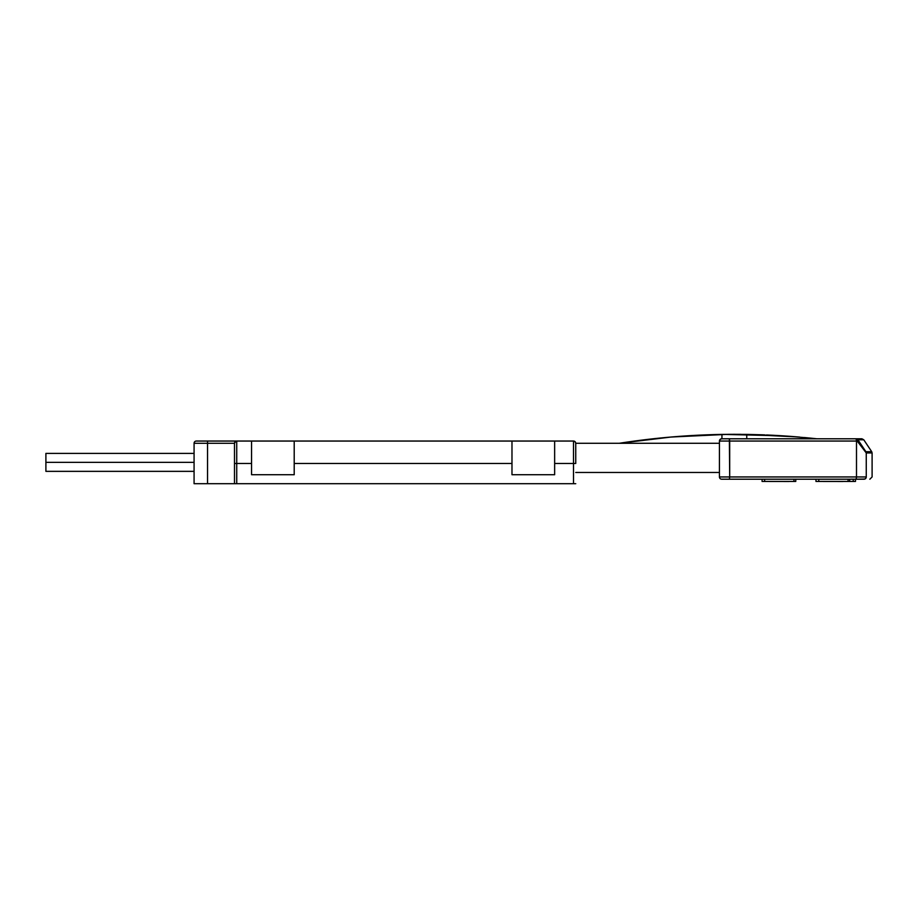 <?xml version="1.0" encoding="UTF-8"?>
<svg xmlns="http://www.w3.org/2000/svg" width="918" height="918" viewBox="0 0 918 918"><rect width="100%" height="100%" fill="white"/><g stroke="black" fill="none" stroke-linecap="round" stroke-linejoin="round"><path stroke-width="1.38" d="M194.077 462.362L45.9 462.362L45.9 471.347L45.9 462.362L194.077 462.362M234.664 442.43L234.492 443.279A2.249 2.249 0 0 1 236.729 441.042A2.249 2.249 0 0 0 234.492 443.279L207.548 443.279L234.492 443.279L234.492 463.487L251.555 463.487L251.555 441.042L573.498 441.042L573.498 463.487L575.747 463.487L575.747 443.279L575.747 463.487L573.498 463.487L573.498 483.694L234.492 483.694L236.729 483.694L236.729 441.042L251.555 441.042L207.548 441.042L207.548 443.279L207.548 441.042L196.326 441.042A2.249 2.249 0 0 0 194.077 443.279L207.548 443.279L207.548 483.694L207.548 443.279L194.077 443.279A2.249 2.249 0 0 1 196.326 441.042L236.729 441.042L236.729 483.694L573.498 483.694L573.498 463.487L554.644 463.487L573.498 463.487L573.498 441.042L554.644 441.042L554.644 474.721L511.98 474.721L511.98 463.487L294.208 463.487L511.98 463.487L511.98 441.042L294.208 441.042L294.208 474.721L251.555 474.721L251.555 463.487L234.492 463.487L234.492 483.694L194.077 483.694L194.077 443.279L194.077 483.694L234.492 483.694L234.492 443.279L235.88 441.214L235.146 441.696M251.957 441.042L293.794 441.042M512.393 441.042L553.015 441.042M573.498 483.694L575.747 483.694L573.498 483.694M511.98 441.042L511.98 474.721L554.644 474.721L554.644 441.042M251.555 441.042L251.555 474.721L294.208 474.721L294.208 441.042M575.747 443.279L719.437 443.279L575.747 443.279L575.093 441.696L573.498 441.042A2.249 2.249 0 0 1 575.747 443.279A2.249 2.249 0 0 0 573.498 441.042M45.9 453.389L45.9 462.362L45.9 453.389L194.077 453.389L88.794 453.389M236.729 441.042L235.88 441.214M791.764 436.463L746.747 434.398L798.626 437.014M791.913 436.475L781.275 435.74M782.515 435.809L780.518 435.694M781.872 435.775L771.109 435.178M865.754 451.495L857.951 439.791L863.781 439.791L871.721 451.702L863.781 439.791L857.951 439.791A2.249 2.249 0 0 0 856.081 438.793L861.922 438.793L855.473 438.793L856.505 438.965L857.194 441.042L719.437 441.042L719.437 476.958L719.437 441.042A2.249 2.249 0 0 1 721.674 438.793L855.473 438.793L721.674 438.793A2.249 2.249 0 0 0 719.437 441.042L729.695 441.042L729.695 476.958L729.374 438.793L729.695 441.042L856.494 441.042L856.494 476.958L856.494 441.042A2.249 1.021 -90 0 0 855.473 438.793A2.249 1.021 90 0 1 856.494 441.042L857.194 441.042A2.249 1.113 -90 0 0 856.081 438.793A2.249 2.249 0 0 1 857.951 439.791L856.081 438.793M866.259 452.941L865.881 451.702A2.249 2.249 0 0 1 866.259 452.941L872.1 452.941L872.1 476.958L872.1 452.941L866.259 452.941L857.194 441.042L857.951 439.791A2.249 0.677 146.3 0 1 857.194 441.042L866.259 452.941L866.259 476.958L866.259 452.941A2.249 2.249 0 0 0 865.881 451.702L871.721 451.702L865.881 451.702L857.951 439.791M795.768 481.457L762.089 481.457L764.637 481.457L764.637 479.207L764.637 481.457L793.955 481.457L793.955 479.207L793.955 481.457L795.768 481.457L795.768 479.207L795.768 481.457M848.071 479.207L848.071 481.457L853.247 481.457L853.247 479.207L853.247 481.457L855.484 481.457L815.976 481.457L818.764 481.457L818.764 479.207L818.764 481.457L848.071 481.457L848.071 479.265M727.997 434.34L671.207 437.025L619.306 443.279A749.306 749.306 0 0 1 721.938 434.421L735.215 434.306M792.693 436.532L790.673 436.383M791.626 436.452L799.865 437.117M741.033 434.329L728.479 434.329L741.033 434.329M784.454 435.935L782.388 435.809M734.882 434.306L728.077 434.34M783.869 435.901L746.747 434.398L746.747 438.793L746.747 434.398L721.938 434.421L721.938 438.793L721.938 434.421L670.461 437.083L619.306 443.279M749.008 434.432L723.418 434.398L782.434 435.809M780.105 435.66L746.747 434.398M781.034 435.717L780.392 435.683M781.447 435.752L780.231 435.671M766.541 434.971L774.367 435.339M864.882 479.035L855.473 479.207A2.249 1.021 -90 0 0 856.494 476.958L729.695 476.958L856.494 476.958A2.249 1.021 90 0 1 855.473 479.207L855.484 481.457L855.484 479.207L729.374 479.207L729.695 476.958L719.437 476.958L729.695 476.958L729.374 479.207L721.674 479.207A2.249 2.249 0 0 1 719.437 476.958A2.249 2.249 0 0 0 721.674 479.207L864.022 479.207A2.249 2.249 0 0 0 866.259 476.958L856.494 476.958L866.259 476.958A2.249 2.249 0 0 1 864.022 479.207L865.605 478.553M851.284 479.139L852.833 479.173M815.976 479.207L815.976 481.457L815.976 479.207M849.643 481.457L849.643 479.207L849.643 481.457M762.089 479.207L762.089 481.457L762.089 479.207M575.747 472.472L719.437 472.472L575.747 472.472M804.432 437.53L811.937 438.265M762.078 434.799L763.351 434.845M811.948 438.265L816.756 438.781M771.281 435.189L774.356 435.339L771.281 435.189M747.298 434.409L762.192 434.799M763.845 434.857L764.683 434.891M719.437 441.042L720.091 439.447L721.674 438.793M808.551 437.932L781.528 435.752M777.994 435.545L776.054 435.43M788.791 436.245L784.477 435.947M792.659 436.532L786.588 436.084M842.919 481.491L822.712 481.457L842.919 481.491M789.032 481.491L768.825 481.457L789.032 481.491M857.974 440.009L857.194 441.042M194.077 471.347L45.9 471.347M863.781 439.791L861.922 438.793M872.1 452.941L871.721 451.702M872.1 476.958L869.851 479.207"/></g></svg>
